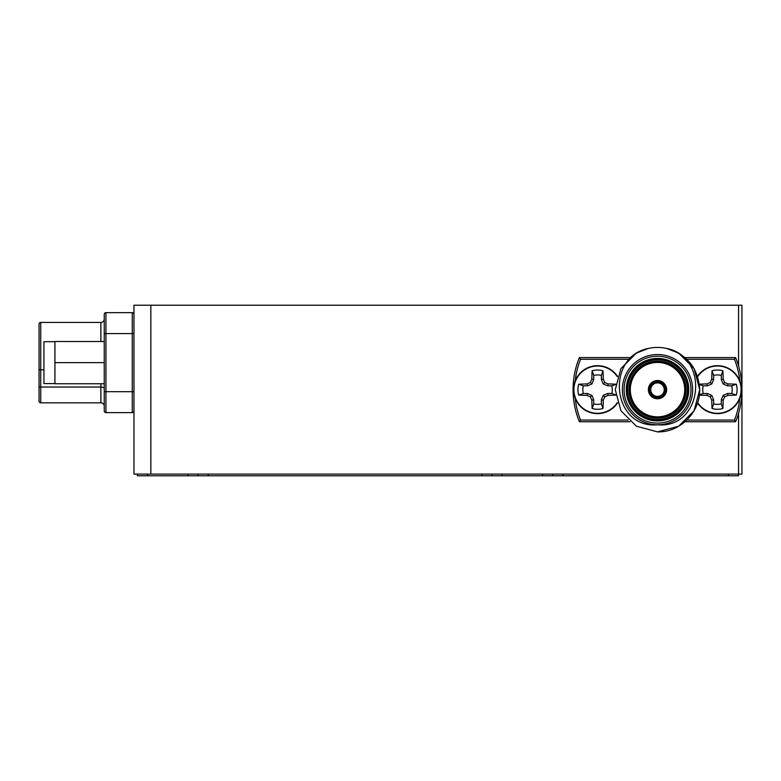<?xml version="1.0" encoding="UTF-8"?>
<svg xmlns="http://www.w3.org/2000/svg" width="781" height="781" viewBox="0 0 781 781"><rect width="100%" height="100%" fill="white"/><g stroke="black" fill="none" stroke-linecap="round" stroke-linejoin="round"><path stroke-width="1.17" d="M150.85 305.215L741.95 305.215L741.95 474.096L133.961 474.096L133.961 305.215L150.85 305.215L150.85 474.096M54.924 341.688L43.951 341.688L43.951 383.578L54.924 383.578M133.961 314.333A1.689 1.689 -0 0 0 132.272 312.644L105.933 312.644A1.689 1.689 0 0 0 104.244 314.333L104.244 410.933A1.689 1.689 180 0 0 105.933 412.622L132.272 412.622A1.689 1.689 180 0 0 133.961 410.933M104.244 362.638L54.924 362.638L54.924 341.522L104.244 341.522M54.924 362.638L54.924 383.744L104.244 383.744M100.866 341.522L100.866 322.436A3.378 3.378 -0 0 0 104.244 319.058M104.244 406.208A3.378 3.378 0 0 0 100.866 402.83L100.866 383.744M100.866 322.436L40.739 322.436A1.689 1.689 0 0 0 39.05 324.125L39.05 401.141A1.689 1.689 0 0 0 40.739 402.83L100.866 402.83M39.05 326.829L39.05 324.125M657.504 396.406A6.756 6.756 0 0 0 664.26 389.66A6.756 6.756 0 0 0 657.504 382.905A6.756 6.756 0 0 0 650.749 389.66A6.756 6.756 0 0 0 657.504 396.406A6.756 6.756 0 0 1 650.749 389.66A6.756 6.756 0 0 1 657.504 382.905M657.504 381.216A8.445 8.445 0 0 1 665.949 389.66A8.445 8.445 0 0 1 657.504 398.095A8.445 8.445 0 0 1 649.06 389.66A8.445 8.445 0 0 1 657.504 381.216A8.445 8.445 0 0 0 649.06 389.66A8.445 8.445 0 0 0 657.504 398.095M657.504 417.523A27.862 27.862 0 0 0 685.376 389.66A27.862 27.862 0 0 0 657.504 361.788A27.862 27.862 0 0 0 629.642 389.66A27.862 27.862 0 0 0 657.504 417.523A27.862 27.862 0 0 1 629.642 389.66A27.862 27.862 0 0 1 657.504 361.788M657.504 420.227A30.566 30.566 0 0 0 688.071 389.66A30.566 30.566 0 0 0 657.504 359.084A30.566 30.566 0 0 0 626.938 389.66A30.566 30.566 0 0 0 657.504 420.227A30.566 30.566 0 0 1 626.938 389.66A30.566 30.566 0 0 1 657.504 359.084M657.504 354.525A35.125 35.125 0 0 1 692.64 389.66A35.125 35.125 0 0 1 657.504 424.786C702.91 428.964 709.997 356.819 666.623 348.433L678.621 353.09L694.075 368.544L699.727 389.66L694.075 410.767L678.621 426.221L657.504 431.873L636.398 426.221L620.944 410.767L615.282 389.66L620.944 368.544L636.398 353.09L648.386 348.433C605.07 356.78 612.04 428.964 657.504 424.786A35.125 35.125 0 0 1 622.379 389.66A35.125 35.125 0 0 1 657.504 354.525A35.125 35.125 0 0 0 622.379 389.66A35.125 35.125 0 0 0 657.504 424.786M666.623 348.433L678.621 353.09L694.075 368.544L699.727 389.66L694.075 410.767L678.621 426.221L657.504 431.873L678.621 426.221L694.075 410.767L699.727 389.66L694.075 368.544L678.621 353.09L666.623 348.433C687.134 354.349 698.175 368.095 699.727 389.66C700.147 412.065 680.222 432.615 657.504 431.873L678.621 426.221L694.075 410.767L699.727 389.66L694.075 368.544L678.621 353.09L666.623 348.433A42.223 42.223 0 0 0 648.386 348.433M630.062 421.74L579.395 421.74A84.446 84.446 0 0 1 579.395 357.571L580.537 359.26L579.395 357.571L630.062 357.571M684.947 357.571L735.614 357.571L734.472 359.26L735.614 357.571A84.446 84.446 0 0 1 735.614 421.74L684.947 421.74M579.395 421.74L580.537 420.051L579.395 421.74A84.446 84.446 0 0 1 579.395 357.571M735.614 421.74L734.472 420.051L735.614 421.74A84.446 84.446 0 0 0 735.614 357.571M703.242 393.478L707.322 393.478L711.784 395.332L713.639 399.794L713.639 403.875A14.722 14.722 0 0 0 721.293 403.875L721.293 399.794L723.138 395.332L727.599 393.478L731.68 393.478A14.722 14.722 0 0 0 731.68 385.834L727.599 385.834L723.138 383.979L721.293 379.517L721.293 375.436A14.722 14.722 0 0 0 713.639 375.436L713.639 379.517L711.784 383.979L707.322 385.834L703.242 385.834A14.722 14.722 0 0 0 703.242 393.478L698.605 395.079M699.376 384.193A37.351 3.251 -0 0 1 706.942 383.92A36.922 3.222 -22.5 0 1 710.28 382.475A36.922 3.222 -67.5 0 1 711.725 379.136A37.351 3.251 -90 0 1 712.038 370.799A19.623 19.623 0 0 1 722.884 370.799A37.351 3.251 90 0 1 723.196 379.136A36.922 3.222 67.5 0 1 724.641 382.475A36.922 3.222 22.5 0 1 727.98 383.92A37.351 3.251 -0 0 1 736.317 384.232A19.623 19.623 0 0 1 736.317 395.079A37.351 3.251 180 0 1 727.98 395.391A36.922 3.222 157.5 0 1 724.641 396.836A36.922 3.222 112.5 0 1 723.196 400.175A37.351 3.251 90 0 1 722.884 408.512A19.623 19.623 0 0 1 712.038 408.512A37.351 3.251 -90 0 1 711.725 400.175A36.922 3.222 -112.5 0 1 710.28 396.836A36.922 3.222 -157.5 0 1 706.942 395.391A37.351 3.251 180 0 1 699.376 395.118M697.687 376.696A23.645 23.645 0 0 1 741.11 389.66A23.645 23.645 0 0 1 697.687 402.615M713.639 403.875L712.038 408.512M721.293 403.875L722.884 408.512M713.639 399.794L711.725 400.175M711.784 395.332L710.28 396.836M707.322 393.478L706.942 395.391M703.242 385.834L698.605 384.232M731.68 393.478L736.317 395.079M731.68 385.834L736.317 384.232M727.599 393.478L727.98 395.391M723.138 395.332L724.641 396.836M721.293 399.794L723.196 400.175M721.293 375.436L722.884 370.799M713.639 375.436L712.038 370.799M721.293 379.517L723.196 379.136M723.138 383.979L724.641 382.475M727.599 385.834L727.98 383.92M707.322 385.834L706.942 383.92M711.784 383.979L710.28 382.475M713.639 379.517L711.725 379.136M697.55 403.025A23.986 23.986 0 0 0 733.291 407.672A23.986 23.986 0 0 0 733.291 371.639A23.986 23.986 0 0 0 697.55 376.286M583.329 393.478L587.41 393.478L591.881 395.332L593.726 399.794L593.726 403.875A14.722 14.722 0 0 0 601.38 403.875L601.38 399.794L603.225 395.332L607.696 393.478L611.777 393.478A14.722 14.722 0 0 0 611.777 385.834L607.696 385.834L603.225 383.979L601.38 379.517L601.38 375.436A14.722 14.722 0 0 0 593.726 375.436L593.726 379.517L591.881 383.979L587.41 385.834L583.329 385.834A14.722 14.722 0 0 0 583.329 393.478L578.692 395.079A19.623 19.623 0 0 1 578.692 384.232A37.351 3.251 -0 0 1 587.029 383.92A36.922 3.222 -22.5 0 1 590.377 382.475A36.922 3.222 -67.5 0 1 591.813 379.136A37.351 3.251 -90 0 1 592.125 370.799A19.623 19.623 0 0 1 602.981 370.799A37.351 3.251 90 0 1 603.293 379.136A36.922 3.222 67.5 0 1 604.728 382.475A36.922 3.222 22.5 0 1 608.077 383.92A37.351 3.251 -0 0 1 615.643 384.193M617.322 402.615A23.645 23.645 0 0 1 573.908 389.66A23.645 23.645 0 0 1 617.322 376.696M615.643 395.118A37.351 3.251 180 0 1 608.077 395.391A36.922 3.222 157.5 0 1 604.728 396.836A36.922 3.222 112.5 0 1 603.293 400.175A37.351 3.251 90 0 1 602.981 408.512A19.623 19.623 0 0 1 592.125 408.512A37.351 3.251 -90 0 1 591.813 400.175A36.922 3.222 -112.5 0 1 590.377 396.836A36.922 3.222 -157.5 0 1 587.029 395.391A37.351 3.251 180 0 1 578.692 395.079M593.726 403.875L592.125 408.512M601.38 403.875L602.981 408.512M593.726 399.794L591.813 400.175M591.881 395.332L590.377 396.836M587.41 393.478L587.029 395.391M583.329 385.834L578.692 384.232M611.777 393.478L616.414 395.079M611.777 385.834L616.414 384.232M607.696 393.478L608.077 395.391M603.225 395.332L604.728 396.836M601.38 399.794L603.293 400.175M601.38 375.436L602.981 370.799M593.726 375.436L592.125 370.799M601.38 379.517L603.293 379.136M603.225 383.979L604.728 382.475M607.696 385.834L608.077 383.92M587.41 385.834L587.029 383.92M591.881 383.979L590.377 382.475M593.726 379.517L591.813 379.136M617.459 376.286A23.986 23.986 0 0 0 581.728 371.639A23.986 23.986 0 0 0 581.728 407.672A23.986 23.986 0 0 0 617.459 403.025M137.339 474.096L137.339 475.785L198.14 475.785L198.14 474.096M492.001 474.096L492.001 475.785L198.14 475.785M552.802 474.096L552.802 475.785L492.001 475.785M738.572 413.295L738.572 475.785L552.802 475.785M738.572 305.215L738.572 366.016M104.244 388.723A3.378 1.689 0 0 0 100.866 387.034L40.739 387.034L40.739 402.83M105.933 412.622L105.933 391.681L104.244 391.681M132.272 412.622L132.272 391.681L105.933 391.681L105.933 333.585L104.244 333.585M133.961 391.681L132.272 391.681L132.272 333.585L105.933 333.585L105.933 312.644M40.739 322.436L40.739 369.813L43.951 369.813M133.961 333.585L132.272 333.585L132.272 312.644M39.05 386.195A1.689 0.84 180 0 0 40.739 387.034L40.739 369.813A1.689 0.84 180 0 1 39.05 368.964M657.504 382.221A7.429 7.429 0 0 1 664.934 389.66A7.429 7.429 0 0 1 657.504 397.09A7.429 7.429 0 0 1 650.075 389.66A7.429 7.429 0 0 1 657.504 382.221M657.504 397.422A7.771 7.771 0 0 0 665.275 389.66A7.771 7.771 0 0 0 657.504 381.889A7.771 7.771 0 0 0 649.743 389.66A7.771 7.771 0 0 0 657.504 397.422M657.504 398.779A9.118 9.118 0 0 1 648.386 389.66A9.118 9.118 0 0 1 657.504 380.532A9.118 9.118 0 0 1 666.623 389.66A9.118 9.118 0 0 1 657.504 398.779M657.504 361.115A28.546 28.546 0 0 1 686.05 389.66A28.546 28.546 0 0 1 657.504 418.196A28.546 28.546 0 0 1 628.969 389.66A28.546 28.546 0 0 1 657.504 361.115M657.504 362.462A27.189 27.189 0 0 0 630.316 389.66A27.189 27.189 0 0 0 657.504 416.849A27.189 27.189 0 0 0 684.703 389.66A27.189 27.189 0 0 0 657.504 362.462M657.504 359.768A29.893 29.893 0 0 0 627.612 389.66A29.893 29.893 0 0 0 657.504 419.543A29.893 29.893 0 0 0 687.397 389.66A29.893 29.893 0 0 0 657.504 359.768M657.504 358.411A31.24 31.24 0 0 1 688.754 389.66A31.24 31.24 0 0 1 657.504 420.9A31.24 31.24 0 0 1 626.264 389.66A31.24 31.24 0 0 1 657.504 358.411M657.504 423.097A33.437 33.437 0 0 0 690.951 389.66A33.437 33.437 0 0 0 657.504 356.214A33.437 33.437 0 0 0 624.068 389.66A33.437 33.437 0 0 0 657.504 423.097M575.216 398.378A82.757 82.757 0 0 0 580.537 420.051L628.207 420.051M628.207 359.26L580.537 359.26A82.757 82.757 0 0 0 575.216 380.933M739.802 380.933A82.757 82.757 0 0 0 734.472 359.26L686.811 359.26M686.811 420.051L734.472 420.051A82.757 82.757 0 0 0 739.802 398.378M147.472 474.096L147.472 475.785M188.006 474.096L188.006 475.785M208.273 474.096L208.273 475.785M481.867 474.096L481.867 475.785M502.134 474.096L502.134 475.785M542.668 474.096L542.668 475.785M562.935 474.096L562.935 475.785M728.439 474.096L728.439 475.785"/></g></svg>
